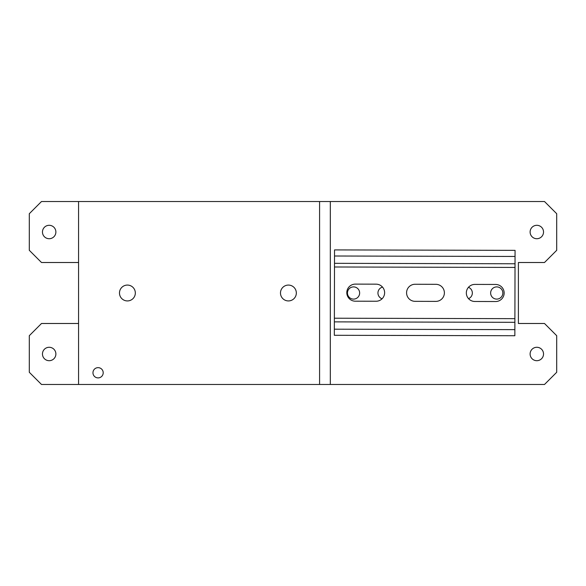 <?xml version="1.0" encoding="UTF-8"?>
<svg xmlns="http://www.w3.org/2000/svg" width="586" height="586" viewBox="0 0 586 586"><rect width="100%" height="100%" fill="white"/><g stroke="black" fill="none" stroke-linecap="round" stroke-linejoin="round"><path stroke-width="0.88" d="M514.882 322.315L514.852 335.734L334.335 335.295L334.364 321.875L514.882 322.315L515.065 250.354L334.54 249.914L334.364 321.875M515.028 263.773L334.511 263.326L515.028 263.773M415.137 284.261A8.541 8.541 0 0 0 406.574 292.78A8.541 8.541 0 0 0 415.093 301.336L435.83 301.387A8.541 8.541 0 0 0 444.386 292.868A8.541 8.541 0 0 0 435.867 284.313L415.137 284.261M474.902 284.408A8.541 8.541 0 0 0 466.339 292.927A8.541 8.541 0 0 0 474.858 301.482L495.595 301.534A8.541 8.541 0 0 0 504.15 293.015A8.541 8.541 0 0 0 495.639 284.459L474.902 284.408M355.365 284.115A8.541 8.541 0 0 0 346.809 292.634A8.541 8.541 0 0 0 355.328 301.189L376.058 301.241A8.541 8.541 0 0 0 384.621 292.722A8.541 8.541 0 0 0 376.102 284.166L355.365 284.115M330.321 201.518L544.504 201.518L556.7 213.714L556.7 250.31L544.504 262.506L518.398 262.506L518.398 323.494L544.504 323.494L556.7 335.69L556.7 372.286L544.504 384.482L330.321 384.482L330.321 201.518L78.568 201.518L78.568 384.482L330.321 384.482M78.568 262.506L41.496 262.506L29.3 250.31L29.3 213.714L41.496 201.518L78.568 201.518M78.568 384.482L41.496 384.482L29.3 372.286L29.3 335.69L41.496 323.494L78.568 323.494M55.882 232.012A6.71 6.71 0 0 0 49.173 225.302A6.71 6.71 0 0 0 42.463 232.012A6.71 6.71 0 0 0 49.173 238.722A6.71 6.71 0 0 0 55.882 232.012M319.582 201.518L319.582 384.482M92.962 372.769A5.12 5.12 0 0 0 98.082 377.897A5.12 5.12 0 0 0 103.202 372.769A5.12 5.12 0 0 0 98.082 367.649A5.12 5.12 0 0 0 92.962 372.769M280.482 293A7.926 7.926 0 0 0 288.407 300.926A7.926 7.926 0 0 0 296.333 293A7.926 7.926 0 0 0 288.407 285.074A7.926 7.926 0 0 0 280.482 293M119.478 293A7.926 7.926 0 0 0 127.404 300.926A7.926 7.926 0 0 0 135.329 293A7.926 7.926 0 0 0 127.404 285.074A7.926 7.926 0 0 0 119.478 293M347.447 293A6.102 6.102 0 0 0 353.541 299.102A6.102 6.102 0 0 0 359.643 293A6.102 6.102 0 0 0 353.541 286.898A6.102 6.102 0 0 0 347.447 293M530.11 353.988A6.71 6.71 0 0 0 536.82 360.698A6.71 6.71 0 0 0 543.53 353.988A6.71 6.71 0 0 0 536.82 347.278A6.71 6.71 0 0 0 530.11 353.988M530.11 232.012A6.71 6.71 0 0 0 536.82 238.722A6.71 6.71 0 0 0 543.53 232.012A6.71 6.71 0 0 0 536.82 225.302A6.71 6.71 0 0 0 530.11 232.012M468.529 298.655A6.102 6.102 0 0 0 468.463 287.316M382.519 287.096A6.102 6.102 0 0 0 382.079 298.779M490.636 293A6.102 6.102 0 0 0 496.738 299.102A6.102 6.102 0 0 0 502.839 293A6.102 6.102 0 0 0 496.738 286.898A6.102 6.102 0 0 0 490.636 293M55.882 353.988A6.71 6.71 0 0 0 49.173 347.278A6.71 6.71 0 0 0 42.463 353.988A6.71 6.71 0 0 0 49.173 360.698A6.71 6.71 0 0 0 55.882 353.988M334.525 256.009L515.043 256.456M515.021 267.428L334.496 266.989M334.372 318.213L514.896 318.659M514.867 329.64L334.35 329.193"/></g></svg>
